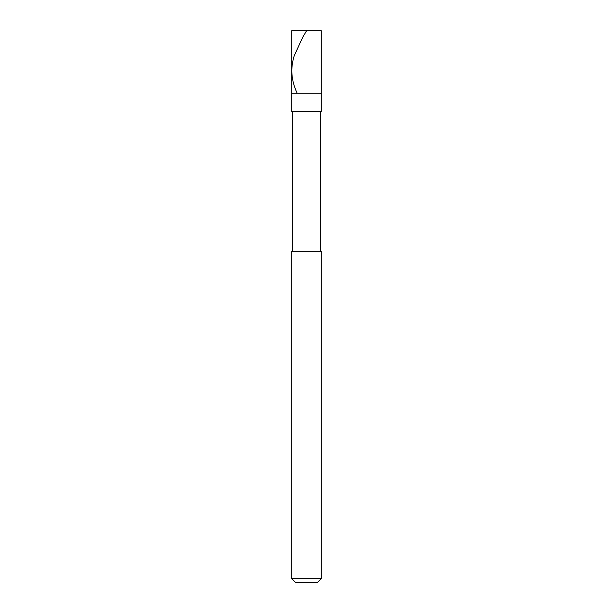 <?xml version="1.0" encoding="UTF-8"?>
<svg xmlns="http://www.w3.org/2000/svg" width="613" height="613" viewBox="0 0 613 613"><rect width="100%" height="100%" fill="white"/><g stroke="black" fill="none" stroke-linecap="round" stroke-linejoin="round"><path stroke-width="0.92" d="M321.212 30.65L291.788 30.65L321.212 30.65L321.212 93.176L291.788 93.176L291.788 30.65L291.788 93.176L321.212 93.176L321.212 30.65M321.212 93.176L291.788 93.176L321.212 93.176L321.212 111.566L291.788 111.566L291.788 93.176L291.788 111.566L321.212 111.566L321.212 93.176M320.293 111.566L320.293 251.33L320.293 111.566M292.707 251.33L292.707 111.566L292.707 251.33M321.212 251.33L291.788 251.33L321.212 251.33L321.212 578.672L291.788 578.672L291.788 251.33L291.788 578.672L321.212 578.672L317.534 582.35L295.466 582.35L291.788 578.672L295.466 582.35L317.534 582.35L321.212 578.672L321.212 251.33M306.646 30.65L302.945 36.872L294.309 55.545C290.263 67.997 291.167 80.441 297.037 92.892"/></g></svg>
